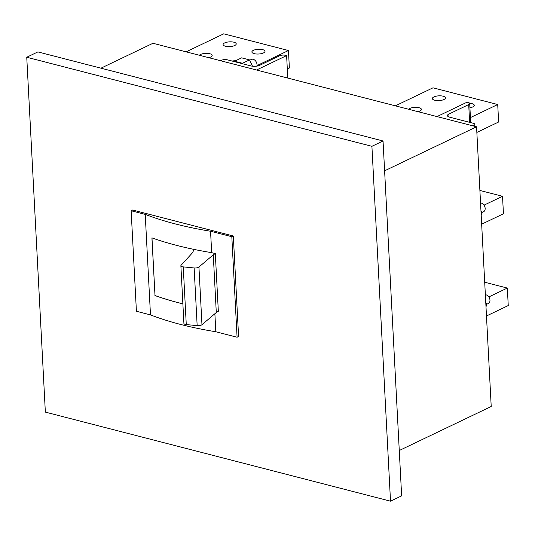 <?xml version="1.0" encoding="UTF-8"?>
<svg xmlns="http://www.w3.org/2000/svg" width="535" height="535" viewBox="0 0 535 535"><rect width="100%" height="100%" fill="white"/><g stroke="black" fill="none" stroke-linecap="round" stroke-linejoin="round"><path stroke-width="0.8" d="M481.828 212.542L483.586 211.7A4.695 3.304 -115.6 0 0 485.158 208.389A4.695 3.304 -115.6 0 0 480.55 202.999M256.84 66.113A4.695 3.304 -115.6 0 0 257.007 64.588A4.695 3.304 -115.6 0 0 254.994 60.321A4.695 3.304 -115.6 0 0 251.383 59.425L249.684 60.234M486.636 304.315L488.401 303.472A4.695 3.304 -115.6 0 0 489.966 300.168A4.695 3.304 -115.6 0 0 485.359 294.772M485.914 305.291L486.877 304.823L485.987 306.682M486.877 304.823L485.767 302.456M481.105 213.512L482.068 213.05L481.172 214.903M482.068 213.05L480.952 210.676M252.493 66.206L249.524 59.9L242.482 63.27L234.577 61.231L234.377 61.632M242.729 63.785L242.482 63.27M249.524 59.9L241.619 57.854L234.577 61.231M221.463 60.294L220.56 60.729L256.512 70.005L286.613 55.593L285.529 55.312A4.226 1.531 -3 0 0 279.584 55.78L259.722 65.29A6.106 2.207 -3 0 1 251.136 65.959L227.408 59.833A4.226 1.531 -3 0 0 221.463 60.294M287.79 78.077L286.613 55.593M468.178 102.446L467.102 102.172L437.008 116.583L472.96 125.859L473.863 125.424A4.226 1.531 -3 0 0 474.846 124.374A4.226 1.531 -3 0 0 473.335 123.297L449.607 117.172A6.106 2.207 -3 0 1 447.427 115.62A6.106 2.207 -3 0 1 448.845 114.089L468.707 104.579A4.226 1.531 -3 0 0 469.69 103.522A4.226 1.531 -3 0 0 468.178 102.446M401.645 495.851L390.51 501.181L45.348 412.111L26.75 57.245L37.885 51.908L383.047 140.979L401.645 495.851M390.51 501.181L371.912 146.316L383.047 140.979M399.27 450.51L491.217 406.486L476.558 126.788L384.611 170.812M100.954 68.186L152.963 43.281L476.558 126.788M194.131 249.43L192.466 252.787L181.084 265.273A3.758 1.358 -3 0 0 180.877 265.755A3.758 1.358 -3 0 0 182.221 266.711A3.758 1.358 -3 0 0 183.251 266.885L194.138 267.955A3.758 1.358 -3 0 0 198.94 267.032L213.271 254.827L215.311 253.59L211.679 252.654A244.107 88.322 177 0 1 194.131 249.43A244.107 88.322 177 0 1 176.603 245.378A244.107 88.322 177 0 1 151.913 237.868L154.996 295.527A244.013 88.288 177 0 0 182.876 303.84M180.877 265.755L183.906 323.441A3.758 1.358 -3 0 0 185.244 324.397A3.758 1.358 -3 0 0 186.274 324.571L197.161 325.641A3.758 1.358 -3 0 0 201.962 324.718L216.294 312.52L218.333 311.283L215.311 253.59M214.876 313.724L215.826 331.753A244.107 88.322 177 0 1 180.743 324.477A244.107 88.322 177 0 1 150.482 314.894L145.219 214.381A244.107 88.322 177 0 0 175.48 223.964A244.107 88.322 177 0 0 210.556 231.24L231.815 236.724L233.32 236.009L238.59 336.522L237.085 337.244L231.815 236.724M182.876 303.887A244.107 88.322 177 0 1 179.626 303.064A244.107 88.322 177 0 1 154.936 295.554M233.32 236.009L132.647 210.028L131.142 210.75L136.412 311.263L150.482 314.894M215.826 331.753L237.085 337.244M131.142 210.75L145.219 214.381M371.912 146.316L26.75 57.245M151.98 237.888L154.996 295.527M210.556 231.24L211.679 252.654M213.271 254.827L216.294 312.52M395.365 105.836L432.996 87.814L497.717 104.519L470.425 117.58M469.623 103.282A6.574 2.381 177 0 1 471.91 103.623A6.574 2.381 177 0 1 474.264 105.301A6.574 2.381 177 0 1 469.917 107.782M408.646 109.26A6.574 2.381 177 0 1 419.072 107.729A6.574 2.381 177 0 1 421.419 109.407A6.574 2.381 177 0 1 418.036 111.688M434.721 100.239A6.574 2.381 177 0 1 432.374 98.567A6.574 2.381 177 0 1 436.099 96.2A6.574 2.381 177 0 1 443.147 96.2A6.574 2.381 177 0 1 445.501 97.878A6.574 2.381 177 0 1 441.77 100.239A6.574 2.381 177 0 1 434.721 100.239M497.717 104.519L498.633 122L476.852 132.426M484.703 282.233L507.334 288.071L508.25 305.552L486.476 315.978M507.334 288.071L488.836 296.925M479.895 190.453L502.526 196.291L484.028 205.152M481.66 224.205L503.442 213.773L502.526 196.291M199.388 55.265A6.574 2.381 177 0 1 209.814 53.734A6.574 2.381 177 0 1 212.168 55.406A6.574 2.381 177 0 1 208.784 57.686M186.106 51.835L223.737 33.819L288.459 50.517L256.96 65.604M254.232 53.66A6.574 2.381 177 0 1 251.878 51.989A6.574 2.381 177 0 1 255.61 49.628A6.574 2.381 177 0 1 262.658 49.628A6.574 2.381 177 0 1 265.006 51.3A6.574 2.381 177 0 1 261.274 53.66A6.574 2.381 177 0 1 254.232 53.66M232.096 61.043A6.574 2.381 177 0 1 235.52 60.776M225.462 46.237A6.574 2.381 177 0 1 223.115 44.566A6.574 2.381 177 0 1 226.847 42.205A6.574 2.381 177 0 1 233.895 42.205A6.574 2.381 177 0 1 236.243 43.877A6.574 2.381 177 0 1 232.511 46.237A6.574 2.381 177 0 1 225.462 46.237M287.315 68.988L289.375 67.999L288.459 50.517M473.903 126.099L473.863 125.424M469.636 122.341L468.707 104.579M448.999 116.984L448.845 114.089M197.161 325.641L194.138 267.955M201.962 324.718L198.94 267.032M186.274 324.571L183.251 266.885M474.953 126.374L474.846 124.374M470.693 122.615L469.69 103.522"/></g></svg>
